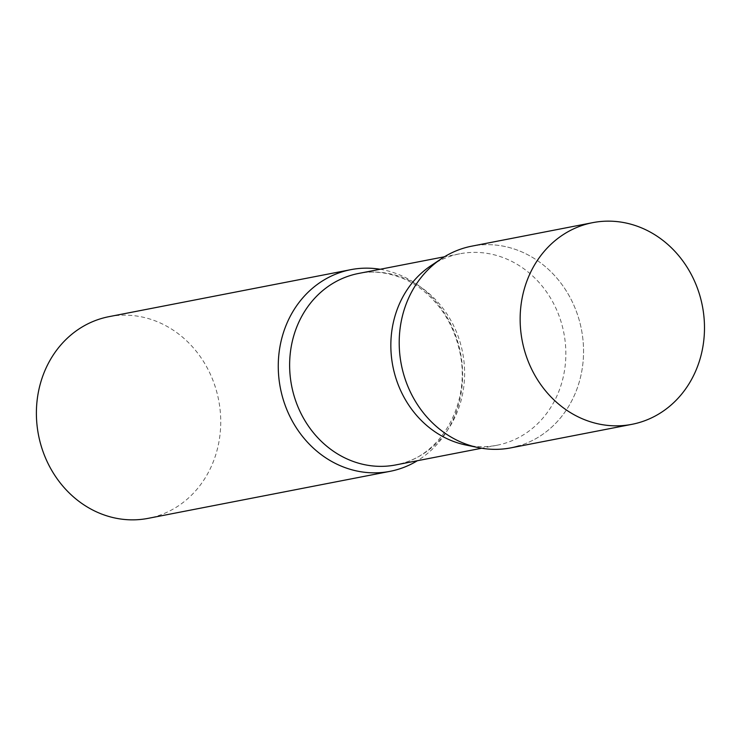 <?xml version="1.0" encoding="UTF-8"?>
<svg xmlns="http://www.w3.org/2000/svg" width="741" height="741" viewBox="0 0 741 741"><rect width="100%" height="100%" fill="white"/><g stroke="black" fill="none" stroke-linecap="round" stroke-linejoin="round"><path stroke-width="0.56" stroke-dasharray="3.71 2.78" d="M510.975 447.842A102.73 91.754 79 0 0 579.212 320.131A102.73 91.754 79 0 0 471.776 246.16M430.975 265.676A97.525 87.105 -101 0 1 451.815 255.775A97.525 87.105 -101 0 1 459.744 253.802A97.525 87.105 -101 0 1 562.882 328.448A97.525 87.105 -101 0 1 504.871 443.285A97.525 87.105 -101 0 1 496.952 445.258A97.525 87.105 -101 0 1 465.83 445.017M380.142 269.27A102.73 91.754 -101 0 1 460.504 352.994A102.73 91.754 -101 0 1 417.35 460.735M108.964 316.666A102.73 91.754 -101 0 1 217.613 395.296A102.73 91.754 -101 0 1 156.508 516.264A102.73 91.754 -101 0 1 148.163 518.348M463.431 248.244A102.73 91.754 -101 0 1 579.212 320.131A102.73 91.754 -101 0 1 519.321 445.758M403.66 462.958A97.525 87.105 -101 0 1 395.731 464.931L403.15 463.079C442.757 452.427 470.646 401.779 459.966 352.688C454.409 326.698 442.071 305.94 422.935 290.435C407.411 277.301 381.096 268.511 358.524 273.466A97.525 87.105 -101 0 1 461.662 348.113A97.525 87.105 -101 0 1 403.66 462.958M496.952 445.258L481.678 448.231M459.744 253.802L444.47 256.766"/><path stroke-width="1.11" d="M592.717 222.652L471.776 246.16A102.73 91.754 79 0 0 403.539 373.872A102.73 91.754 79 0 0 510.975 447.842L631.906 424.334A102.73 91.754 79 0 0 700.152 296.622A102.73 91.754 79 0 0 592.717 222.652A102.73 91.754 79 0 0 524.48 350.363A102.73 91.754 79 0 0 631.906 424.334M519.321 445.758A102.73 91.754 -101 0 1 478.195 447.583L465.83 445.017A97.525 87.105 -101 0 1 392.841 366.147A97.525 87.105 -101 0 1 430.975 265.676L441.479 258.674A102.73 91.754 -101 0 1 463.431 248.244M478.195 447.583A102.73 91.754 -101 0 1 401.307 364.498A102.73 91.754 -101 0 1 441.479 258.674M417.35 460.735A102.73 91.754 -101 0 1 398.38 469.257A102.73 91.754 -101 0 1 390.035 471.341A102.73 91.754 -101 0 1 281.385 392.711A102.73 91.754 -101 0 1 342.49 271.743A102.73 91.754 -101 0 1 350.845 269.659A102.73 91.754 -101 0 1 380.142 269.27M390.035 471.341L148.163 518.348A102.73 91.754 -101 0 1 39.514 439.719A102.73 91.754 -101 0 1 100.619 318.75A102.73 91.754 -101 0 1 108.964 316.666L350.845 269.659M481.678 448.231L395.731 464.931A97.525 87.105 -101 0 1 292.593 390.285A97.525 87.105 -101 0 1 350.595 275.448A97.525 87.105 -101 0 1 358.524 273.466L444.47 256.766"/></g></svg>
